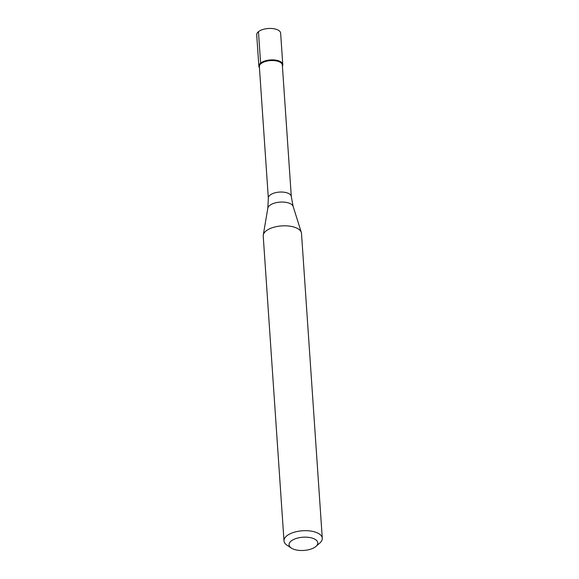 <?xml version="1.0" encoding="UTF-8"?>
<svg xmlns="http://www.w3.org/2000/svg" width="579" height="579" viewBox="0 0 579 579"><rect width="100%" height="100%" fill="white"/><g stroke="black" fill="none" stroke-linecap="round" stroke-linejoin="round"><path stroke-width="0.87" d="M282.784 64.624L280.641 33.191A11.993 5.515 176.1 0 0 274.916 28.95A11.993 5.515 176.1 0 0 262.656 29.551A11.993 5.515 176.1 0 0 256.714 34.82L258.856 66.259A11.993 5.515 -3.9 0 1 264.798 60.99A11.993 5.515 -3.9 0 1 277.059 60.39A11.993 5.515 -3.9 0 1 282.784 64.624A11.993 5.515 -3.9 0 1 282.414 66.201A11.993 5.515 176.1 0 0 277.059 60.39A11.993 5.515 176.1 0 0 263.402 61.504A11.993 5.515 176.1 0 0 259.443 67.765A11.993 5.515 -3.9 0 1 258.856 66.259M282.335 65.087A11.515 5.298 176.1 0 0 276.834 61.019A11.515 5.298 176.1 0 0 265.073 61.591A11.515 5.298 176.1 0 0 259.363 66.65L268.33 198.156A11.515 5.298 -3.9 0 1 274.033 193.097A11.515 5.298 -3.9 0 1 285.802 192.525A11.515 5.298 -3.9 0 1 291.302 196.592L282.335 65.087M322.286 538.267L301.5 233.409A19.187 8.83 176.1 0 0 301.319 232.447A19.187 8.83 176.1 0 0 292.337 226.628A19.187 8.83 176.1 0 0 263.271 235.038A19.187 8.83 176.1 0 0 263.221 236.022L284 540.88A19.187 8.83 -3.9 0 1 293.51 532.448A19.187 8.83 -3.9 0 1 313.123 531.493A19.187 8.83 -3.9 0 1 322.286 538.267A19.187 8.83 -3.9 0 1 319.825 543.022L315.946 546.41A14.388 6.622 -3.9 0 1 295.949 549.891A14.388 6.622 -3.9 0 1 291.389 548.089A14.388 6.622 -3.9 0 1 293.133 539.751A14.388 6.622 -3.9 0 1 310.916 537.761A14.388 6.622 -3.9 0 1 315.946 546.41M291.389 548.089L287.09 545.259A19.187 8.83 -3.9 0 1 284 540.88M258.458 31.671L260.608 63.111M291.302 196.592L293.155 206.464A12.767 5.877 176.1 0 0 287.177 202.592A12.767 5.877 176.1 0 0 267.831 208.194L268.33 198.156M267.831 208.194L263.271 235.038M293.155 206.464L301.319 232.447"/></g></svg>
